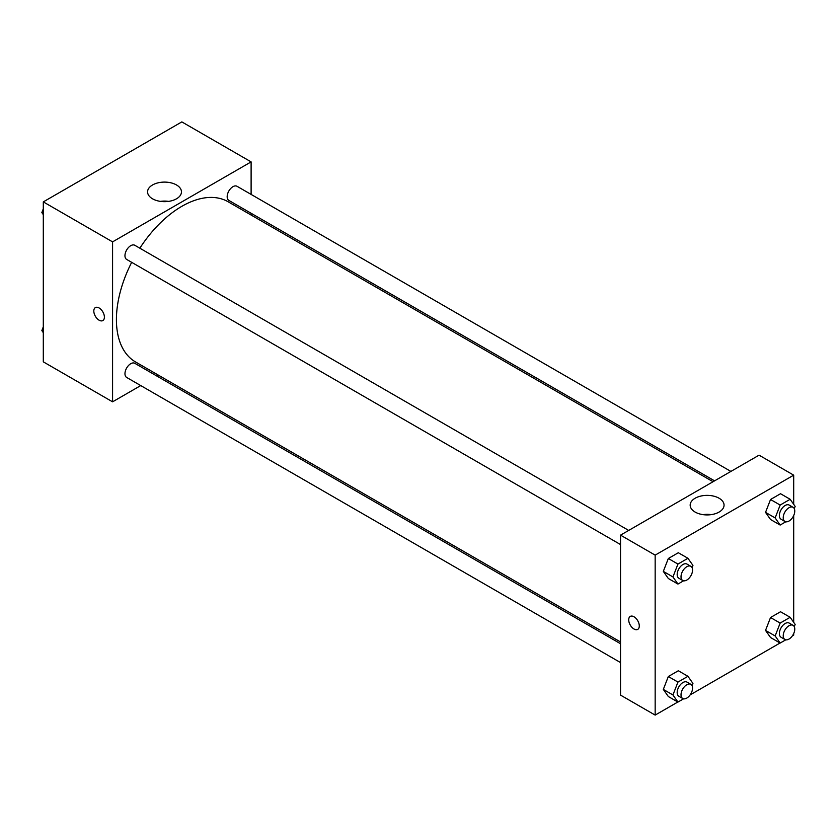 <?xml version="1.0" encoding="UTF-8"?>
<svg xmlns="http://www.w3.org/2000/svg" width="837" height="837" viewBox="0 0 837 837"><rect width="100%" height="100%" fill="white"/><g stroke="black" fill="none" stroke-linecap="round" stroke-linejoin="round"><path stroke-width="1.26" d="M140.731 385.575L112.576 401.833L43.304 361.846L43.304 201.884L181.838 121.899L251.11 161.886L251.11 194.414M251.11 213.268L251.11 215.025M152.543 184.967A16.949 9.782 180 0 1 171.01 182.843A16.949 9.782 180 0 1 181.462 191.882A16.949 9.782 180 0 1 164.523 201.665A16.949 9.782 180 0 1 147.574 191.882A16.949 9.782 180 0 1 152.543 184.967M112.576 401.833L112.576 241.872L43.304 201.884M112.576 241.872L251.11 161.886M168.624 201.372A16.949 9.782 0 0 0 160.411 201.372M99.101 320.194A7.481 4.321 60 0 1 94.215 313.593A7.481 4.321 60 0 1 95.366 307.597A7.481 4.321 60 0 1 102.846 311.919A7.481 4.321 60 0 1 102.846 320.561A7.481 4.321 60 0 1 99.101 320.194M95.366 307.597A7.481 4.321 -120 0 0 94.215 313.593A7.481 4.321 -120 0 0 99.111 320.184A7.481 4.321 -120 0 0 102.846 320.561M158.591 375.269L157.063 376.148M628.692 530.428L134.82 245.293A8.161 4.708 120 0 0 126.649 250.001A8.161 4.708 120 0 0 126.649 259.428L620.531 544.563M620.531 643.737L134.82 363.31A8.161 4.708 120 0 0 128.521 365.497A8.161 4.708 120 0 0 124.964 373.71A8.161 4.708 120 0 0 126.649 377.445L620.531 662.58M730.9 471.419L237.028 186.285A8.161 4.708 120 0 0 230.73 188.471A8.161 4.708 120 0 0 227.172 196.685A8.161 4.708 120 0 0 228.857 200.42L714.568 480.846M131.681 262.326A92.52 53.411 120 0 0 116.416 319.629A92.52 53.411 120 0 0 135.584 361.982L620.531 641.969M713.04 481.725L228.093 201.748A92.52 53.411 120 0 0 139.842 248.191M677.834 702.013L655.162 715.101L620.531 695.108L620.531 535.136L759.065 455.161L793.696 475.154L793.696 504.324M690.148 694.898L780.042 643.004M792.357 635.89L793.696 635.116L793.696 633.578M663.322 571.389L668.324 578.503L663.322 571.389L668.324 558.509L663.322 571.389L672.948 576.944L677.949 564.065L687.941 558.289L692.942 565.404L692.073 567.653M678.326 552.734L668.324 558.509L678.326 552.734L687.941 558.289M765.531 512.38L770.532 519.495L765.531 512.38L770.532 499.501L765.531 512.38L775.156 517.936L780.157 505.056L790.149 499.281L795.15 506.395L794.282 508.645M780.534 493.725L770.532 499.501L780.534 493.725L790.149 499.281M765.531 630.407L770.532 637.512L765.531 630.407L770.532 617.518L765.531 630.407L775.156 635.953L780.157 623.073L790.149 617.298L795.15 624.412L794.282 626.662M780.534 611.742L770.532 617.518L780.534 611.742L790.149 617.298M655.162 715.101L655.162 555.13L793.696 475.154M793.696 515.561L793.696 622.341M663.322 689.416L668.324 696.52L663.322 689.416L668.324 676.526L663.322 689.416L672.948 694.972L677.949 682.082L687.941 676.306L692.942 683.421L692.073 685.67M678.326 670.751L668.324 676.526L678.326 670.751L687.941 676.306M695.128 512.066A16.949 9.782 180 0 1 690.169 505.15A16.949 9.782 180 0 1 707.108 495.368A16.949 9.782 180 0 1 724.057 505.15A16.949 9.782 180 0 1 713.595 514.18A16.949 9.782 180 0 1 695.128 512.066M655.162 555.13L620.531 535.136M639.29 625.95A7.481 4.321 60 0 1 637.742 629.382A7.481 4.321 60 0 1 630.251 625.061A7.481 4.321 60 0 1 630.251 616.419A7.481 4.321 60 0 1 636.026 618.417A7.481 4.321 60 0 1 639.29 625.95M711.22 514.64A16.949 9.782 0 0 0 703.007 514.64M630.261 616.419A7.481 4.321 -120 0 0 630.261 625.051A7.481 4.321 -120 0 0 637.742 629.372M683.599 580.794L677.949 584.059L672.948 576.944M690.87 566.325L687.031 564.107A8.161 4.708 120 0 0 680.732 566.293A8.161 4.708 120 0 0 677.175 574.506A8.161 4.708 120 0 0 678.859 578.241L682.71 580.47A8.161 4.708 120 0 0 690.87 575.751A8.161 4.708 120 0 0 690.87 566.325A8.161 4.708 120 0 0 684.582 568.511A8.161 4.708 120 0 0 681.025 576.724A8.161 4.708 120 0 0 682.71 580.47M677.949 584.059L668.324 578.503M677.949 564.065L668.324 558.509M785.807 521.786L780.157 525.05L775.156 517.936M793.078 507.316L789.239 505.098A8.161 4.708 120 0 0 782.94 507.285A8.161 4.708 120 0 0 779.383 515.498A8.161 4.708 120 0 0 781.067 519.233L784.918 521.461A8.161 4.708 120 0 0 793.078 516.743A8.161 4.708 120 0 0 793.078 507.316A8.161 4.708 120 0 0 786.79 509.503A8.161 4.708 120 0 0 783.233 517.716A8.161 4.708 120 0 0 784.918 521.461M780.157 525.05L770.532 519.495M780.157 505.056L770.532 499.501M683.599 698.811L677.949 702.076L672.948 694.972M690.87 684.342L687.031 682.124A8.161 4.708 120 0 0 680.732 684.31A8.161 4.708 120 0 0 677.175 692.523A8.161 4.708 120 0 0 678.859 696.269L682.71 698.487A8.161 4.708 120 0 0 690.87 693.768A8.161 4.708 120 0 0 690.87 684.342A8.161 4.708 120 0 0 684.582 686.528A8.161 4.708 120 0 0 681.025 694.752A8.161 4.708 120 0 0 682.71 698.487M677.949 702.076L668.324 696.52M677.949 682.082L668.324 676.526M785.807 639.803L780.157 643.067L775.156 635.953M793.078 625.333L789.239 623.115A8.161 4.708 120 0 0 782.94 625.302A8.161 4.708 120 0 0 779.383 633.515A8.161 4.708 120 0 0 781.067 637.25L784.918 639.478A8.161 4.708 120 0 0 793.078 634.76A8.161 4.708 120 0 0 793.078 625.333A8.161 4.708 120 0 0 786.79 627.52A8.161 4.708 120 0 0 783.233 635.743A8.161 4.708 120 0 0 784.918 639.478M780.157 643.067L770.532 637.512M780.157 623.073L770.532 617.518M43.304 214.659L41.85 212.588L43.304 208.842M46.778 199.876L56.958 193.996M43.304 213.425L41.85 212.588M148.986 140.867L159.166 134.987M43.304 332.676L41.85 330.605L43.304 326.859M43.304 331.442L41.85 330.605"/></g></svg>
